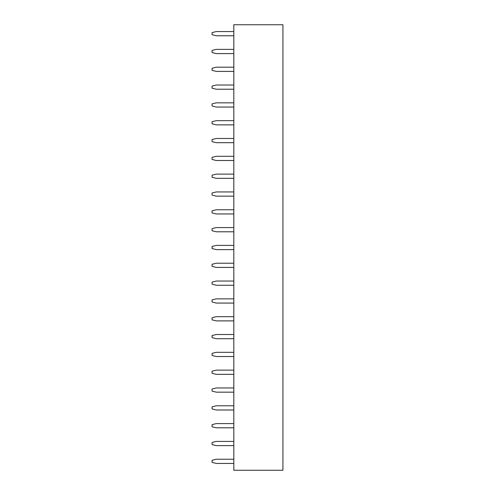 <?xml version="1.0" encoding="UTF-8"?>
<svg xmlns="http://www.w3.org/2000/svg" width="495" height="495" viewBox="0 0 495 495"><rect width="100%" height="100%" fill="white"/><g stroke="black" fill="none" stroke-linecap="round" stroke-linejoin="round"><path stroke-width="0.74" d="M233.819 24.75L282.93 24.75L282.93 470.25L233.819 470.25L233.819 24.75M233.819 392.164L216.278 392.164L212.07 391.112L212.07 389.008L216.278 387.956L233.819 387.956M233.819 374.344L216.278 374.344L212.07 373.292L212.07 371.188L216.278 370.136L233.819 370.136M233.819 338.704L216.278 338.704L212.07 337.652L212.07 335.548L216.278 334.496L233.819 334.496M233.819 356.524L216.278 356.524L212.07 355.472L212.07 353.368L216.278 352.316L233.819 352.316M233.819 320.884L216.278 320.884L212.07 319.832L212.07 317.728L216.278 316.676L233.819 316.676M233.819 231.784L216.278 231.784L212.07 230.732L212.07 228.628L216.278 227.576L233.819 227.576M233.819 267.424L216.278 267.424L212.07 266.372L212.07 264.268L216.278 263.216L233.819 263.216M233.819 249.604L216.278 249.604L212.07 248.552L212.07 246.448L216.278 245.396L233.819 245.396M233.819 303.064L216.278 303.064L212.07 302.012L212.07 299.908L216.278 298.856L233.819 298.856M233.819 285.244L216.278 285.244L212.07 284.192L212.07 282.088L216.278 281.036L233.819 281.036M233.819 178.324L216.278 178.324L212.07 177.272L212.07 175.168L216.278 174.116L233.819 174.116M233.819 196.144L216.278 196.144L212.07 195.092L212.07 192.988L216.278 191.936L233.819 191.936M233.819 213.964L216.278 213.964L212.07 212.912L212.07 210.808L216.278 209.756L233.819 209.756M233.819 124.864L216.278 124.864L212.07 123.812L212.07 121.708L216.278 120.656L233.819 120.656M233.819 142.684L216.278 142.684L212.07 141.632L212.07 139.528L216.278 138.476L233.819 138.476M233.819 160.504L216.278 160.504L212.07 159.452L212.07 157.348L216.278 156.296L233.819 156.296M233.819 89.224L216.278 89.224L212.07 88.172L212.07 86.068L216.278 85.016L233.819 85.016M233.819 107.044L216.278 107.044L212.07 105.992L212.07 103.888L216.278 102.836L233.819 102.836M233.819 71.404L216.278 71.404L212.07 70.352L212.07 68.248L216.278 67.196L233.819 67.196M233.819 463.444L216.278 463.444L212.07 462.392L212.07 460.288L216.278 459.236L233.819 459.236M233.819 445.624L216.278 445.624L212.07 444.572L212.07 442.468L216.278 441.416L233.819 441.416M233.819 409.984L216.278 409.984L212.07 408.932L212.07 406.828L216.278 405.776L233.819 405.776M233.819 427.804L216.278 427.804L212.07 426.752L212.07 424.648L216.278 423.596L233.819 423.596M233.819 35.764L216.278 35.764L212.07 34.712L212.07 32.608L216.278 31.556L233.819 31.556M233.819 53.584L216.278 53.584L212.07 52.532L212.07 50.428L216.278 49.376L233.819 49.376"/></g></svg>
